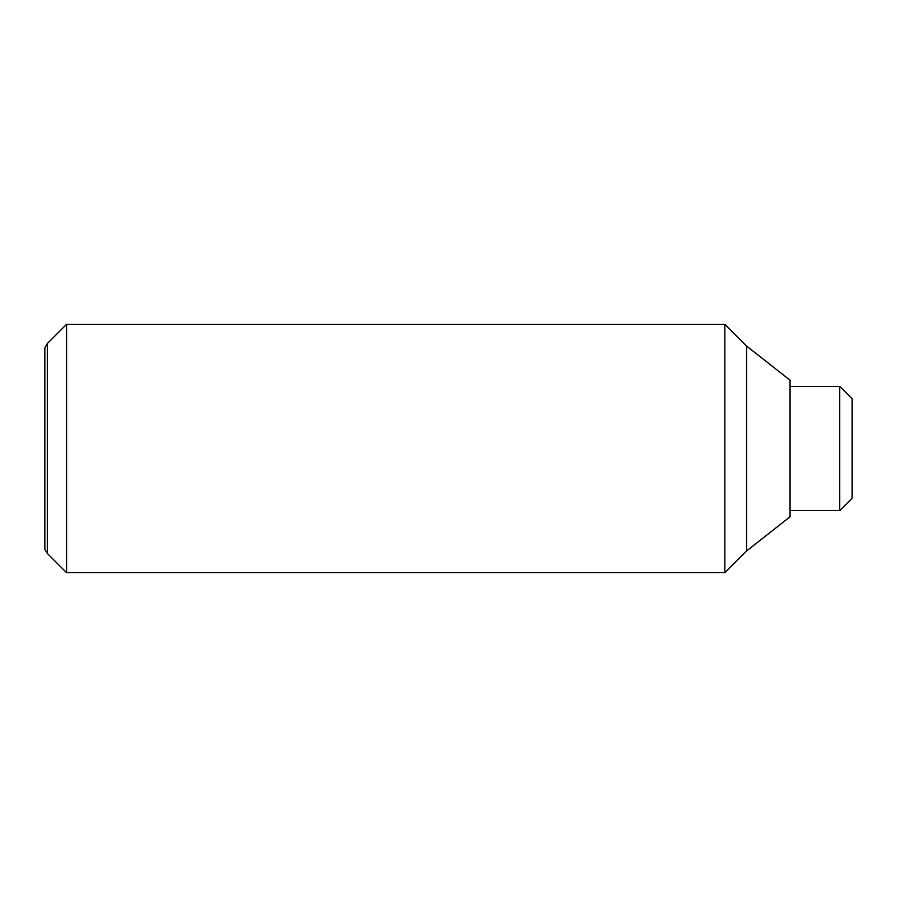 <?xml version="1.0" encoding="UTF-8"?>
<svg xmlns="http://www.w3.org/2000/svg" width="897" height="897" viewBox="0 0 897 897"><rect width="100%" height="100%" fill="white"/><g stroke="black" fill="none" stroke-linecap="round" stroke-linejoin="round"><path stroke-width="1.35" d="M66.58 324.299L47.306 343.573L47.306 553.427L66.58 572.701L724.843 572.701L746.584 550.96L790.055 516.807L790.055 380.193L746.584 346.04L724.843 324.299L66.58 324.299L66.58 572.701M47.306 553.427L44.85 549.166L44.85 347.834L47.306 343.573M790.055 510.595L839.727 510.595L852.15 498.183L852.15 398.817L839.727 386.405L790.055 386.405M839.727 510.595L839.727 386.405M746.584 550.96L746.584 346.04M724.843 572.701L724.843 324.299"/></g></svg>
